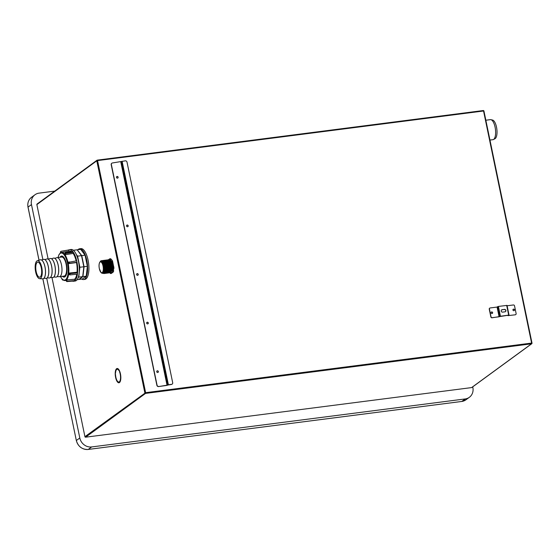 <?xml version="1.0" encoding="UTF-8"?>
<svg xmlns="http://www.w3.org/2000/svg" width="560" height="560" viewBox="0 0 560 560"><rect width="100%" height="100%" fill="white"/><g stroke="black" fill="none" stroke-linecap="round" stroke-linejoin="round"><path stroke-width="0.84" d="M485.842 120.225L490.399 119.644A10.101 3.766 82.7 0 1 490.924 119.672A10.101 3.766 82.7 0 1 495.376 128.856A10.101 3.766 82.7 0 1 493.696 139.377A10.101 3.766 82.7 0 1 493.472 139.517A10.101 3.766 82.7 0 1 492.975 139.678L489.951 140.063M490.924 119.672L492.597 120.064A9.492 3.542 82.7 0 1 496.783 128.695A9.492 3.542 82.7 0 1 495.201 138.586A9.492 3.542 82.7 0 1 494.991 138.712L493.472 139.517M97.328 160.139L483.266 110.537L483.938 111.013L531.944 343.077M48.16 259.147L36.862 204.589A0.609 0.553 -126.1 0 1 37.065 204.029L96.999 160.244A0.609 0.609 0 0 1 97.279 160.132L97.237 160.153A0.609 0.553 53.9 0 0 96.796 160.804L97.559 160.587L97.279 160.132L483.266 110.537A0.609 0.609 0 0 1 483.938 111.013L532 343.105A0.609 0.609 0 0 1 531.762 343.721L471.828 387.499A0.609 0.553 -126.1 0 1 471.59 387.597L531.524 343.812A0.609 0.553 53.9 0 0 531.762 343.721L531.762 343.721A0.609 0.553 53.9 0 0 531.965 343.161L531.524 343.812L145.544 393.407L145.621 392.679L84.931 436.681L51.968 277.515M157.976 372.407A0.882 0.805 53.9 0 0 156.94 370.993M137.851 275.24A0.882 0.805 53.9 0 0 136.815 273.826M117.726 178.066A0.882 0.805 53.9 0 0 116.697 176.652M147.91 323.827A0.882 0.805 53.9 0 0 146.881 322.413M127.792 226.653A0.882 0.805 53.9 0 0 126.756 225.239M492.261 313.453A0.833 0.756 53.9 0 0 491.288 312.116M514.101 310.646A0.833 0.756 53.9 0 0 513.128 309.316M122.108 161.259L168.392 384.748L171.598 384.335A1.512 1.379 53.9 0 0 172.69 382.704L127.008 162.12A1.512 1.379 53.9 0 0 125.314 160.846L112.469 162.96A1.512 1.379 53.9 0 0 111.377 164.591L111.202 164.717A1.512 1.379 -126.1 0 1 111.79 163.254M111.202 164.717L156.884 385.294A1.512 1.379 -126.1 0 0 158.578 386.575L171.43 384.461A1.512 1.379 -126.1 0 0 172.102 384.16M489.678 308.175A1.008 0.917 53.9 0 0 489.258 309.169L490.868 316.946A1.008 0.917 53.9 0 0 491.995 317.793L507.913 315.287M507.983 315.63L515.235 314.811A1.008 0.917 53.9 0 0 515.711 314.587M120.848 161.868L167.132 385.364L158.578 386.575M111.377 164.591L157.052 385.168A1.512 1.379 53.9 0 0 158.746 386.449M127.533 226.737A0.882 0.805 53.9 0 0 128.107 225.589A0.882 0.805 53.9 0 0 126.84 225.169A0.882 0.805 53.9 0 0 127.533 226.737M147.658 323.904A0.882 0.805 53.9 0 0 148.232 322.756A0.882 0.805 53.9 0 0 146.958 322.343A0.882 0.805 53.9 0 0 147.658 323.904M117.474 178.15A0.882 0.805 53.9 0 0 118.048 177.002A0.882 0.805 53.9 0 0 116.774 176.589A0.882 0.805 53.9 0 0 117.474 178.15M137.599 275.317A0.882 0.805 53.9 0 0 138.173 274.176A0.882 0.805 53.9 0 0 136.899 273.756A0.882 0.805 53.9 0 0 137.599 275.317M157.717 372.491A0.882 0.805 53.9 0 0 158.291 371.343A0.882 0.805 53.9 0 0 157.024 370.93A0.882 0.805 53.9 0 0 157.717 372.491M167.132 385.364L168.392 384.748M492.17 317.674L499.093 316.785L497.077 307.062L490.154 307.958A1.008 0.917 53.9 0 0 489.426 309.043L491.036 316.82A1.008 0.917 53.9 0 0 492.17 317.674L491.995 317.793M499.093 316.785L497.077 307.062M499.156 316.764L499.716 316.351L497.707 306.635L497.14 307.048M515.235 314.811L508.48 315.574L508.69 315.091L499.716 316.351M500.416 316.148L498.4 306.432L497.707 306.635M498.4 306.432L507.031 305.396L509.047 315.112M504.455 309.4A1.26 1.148 53.9 0 1 505.449 311.633A1.26 1.148 53.9 0 1 504.959 311.829L502.635 312.123A1.26 1.148 53.9 0 1 501.641 309.89A1.26 1.148 53.9 0 1 502.131 309.694L504.455 309.4L501.963 309.82A1.26 1.148 53.9 0 0 501.557 309.96M508.998 315.084L507.031 305.396M507.108 305.774L513.394 304.969A1.008 0.917 53.9 0 1 514.521 305.823L516.131 313.593A1.008 0.917 53.9 0 1 515.403 314.685M513.87 310.716A0.833 0.756 53.9 0 0 514.409 309.638A0.833 0.756 53.9 0 0 513.212 309.246A0.833 0.756 53.9 0 0 513.87 310.716M505.365 311.689A1.26 1.148 53.9 0 0 504.287 309.519M492.023 313.523A0.833 0.756 53.9 0 0 492.569 312.445A0.833 0.756 53.9 0 0 491.365 312.053A0.833 0.756 53.9 0 0 492.023 313.523M54.733 191.121L39.116 193.123A10.605 9.639 53.9 0 0 34.972 194.761A10.605 9.639 53.9 0 0 31.472 204.582L42.868 259.616M46.725 278.25L79.807 437.983A10.605 9.639 53.9 0 0 91.679 446.936L465.213 398.937A10.605 9.639 53.9 0 0 469.35 397.299A10.605 9.639 53.9 0 0 472.857 387.485L472.724 386.848M471.59 387.597L85.603 437.192A0.609 0.553 -126.1 0 1 84.931 436.681M119.378 370.573A7.196 2.681 -97.3 0 0 117.11 368.501A7.196 2.681 -97.3 0 0 115.213 373.618L115.521 373.296A6.44 2.401 -97.3 0 1 117.208 369.25A6.44 2.401 -97.3 0 1 119.035 370.727L119.378 370.573M119.483 371.658A6.44 2.401 -97.3 0 1 119.525 381.64L119.497 382.536A7.196 2.681 -97.3 0 0 119.441 370.72L119.819 371.616M115.213 373.807A7.196 2.681 -97.3 0 0 118.944 382.774A7.196 2.681 -97.3 0 0 119.427 382.585L119.084 381.962A6.44 2.401 -97.3 0 1 118.846 382.025A6.44 2.401 -97.3 0 1 115.521 374.549L115.213 373.807M109.557 269.311L109.858 270.753M113.365 271.173L113.82 267.19M110.929 259.336L110.432 258.692L109.606 258.902L111.874 261.695L112.623 261.597L113.757 267.092L113.015 267.183L111.755 261.772L112.889 267.225L113.764 267.169L112.525 260.953L111.3 259.287M83.538 279.545A15.505 5.782 82.7 0 0 84.651 279.083A15.505 5.782 -97.3 0 0 87.073 261.884A15.505 5.782 -97.3 0 0 79.59 248.794L80.892 248.626A15.505 5.782 82.7 0 1 88.375 261.716A15.505 5.782 82.7 0 1 85.953 278.922A15.505 5.782 82.7 0 1 84.84 279.384L83.538 279.545A15.505 5.782 82.7 0 1 81.76 279.083M112.525 260.953L112.133 260.946L112.679 261.604M113.708 268.051L113.813 267.148M113.715 268.107L113.82 267.092L113.638 268.233L114.009 268.114M113.687 270.942L113.211 272.006L112.469 272.104L112.889 267.225L112.462 272.132L110.481 273.532M111.349 273.399L110.523 273.546L109.928 272.797M110.852 272.433L112.504 269.591L112.441 265.755L111.419 262.115L109.067 260.148M109.249 271.152L109.606 271.649M110.278 272.153L110.67 272.209M111.174 271.943L111.93 270.242L111.594 264.299L109.277 260.33M106.939 264.698L107.499 269.08M107.828 270.06L108.234 270.963M110.334 272.055L111.083 270.354L108.626 260.54M106.092 264.81L106.736 269.458M109.494 272.16L110.243 270.459L107.779 260.645M105.252 264.915L105.812 269.297M108.647 272.272L109.396 270.571L106.946 260.757M104.412 265.02L105.049 269.668M105.882 271.586L106.239 272.083M107.8 272.384L108.556 270.676L106.351 260.638M104.454 270.487L104.818 271.306M106.96 272.489L107.709 270.788L105.252 260.974M103.586 261.429L103.341 261.856M104.195 271.803L104.552 272.3M106.12 272.594L106.869 270.893L106.351 264.306L103.649 260.89L103.236 261.037M105.273 272.706L106.029 270.998L105.511 264.411L102.802 260.995M104.608 272.174L103.663 273.105L104.293 272.923M104.433 272.811L105.182 271.11L102.725 261.296M103.054 273.182L104.342 271.215L103.824 264.628L100.996 261.24M112.504 269.591L111.475 262.465L108.514 259.812M106.981 264.551L107.499 268.905M109.753 272.755L111.538 266.042L109.942 261.184L107.674 259.917M106.141 264.656L106.659 269.017M108.906 272.867L110.691 266.154L106.834 260.029M105.294 264.768L105.819 269.122M108.066 272.972L109.851 266.259L105.987 260.134L107.751 260.617L108.843 262.332L106.4 260.008L108.983 262.647L109.991 270.445M104.454 264.873L105.091 269.661M107.226 273.084L109.011 266.364L107.415 261.506L105.147 260.246M106.379 273.189L108.164 266.476L106.575 261.618L104.3 260.337L105.721 260.526L107.156 262.542M105.539 273.301L107.324 266.581L103.46 260.463M104.692 273.406L106.477 266.693L102.613 260.568M104.699 263.032L105.805 270.83L104.629 262.871L105.742 271.166L104.279 273.546L105.742 271.166L104.86 273.287L103.838 273.525L105.525 271.824L105.63 266.749L104.013 261.891L101.731 260.701M102.438 273.259L104.58 272.258L104.699 266.329L102.543 261.205L100.058 261.849L100.793 260.855L101.927 260.715L102.718 261.289L103.782 262.976L101.346 260.659L103.922 263.291L104.923 271.145M102.34 273.273L102.732 273.224A6.321 2.359 82.7 0 1 102.599 273.245M99.4 268.891A5.628 2.1 -97.3 0 0 101.073 272.524L101.458 272.874A6.062 2.261 -97.3 0 0 102.424 273.266A6.062 2.261 -97.3 0 0 103.789 271.292A6.062 2.261 -97.3 0 0 103.425 264.684A6.062 2.261 -97.3 0 0 100.877 261.247A6.062 2.261 -97.3 0 0 100.044 261.863L99.764 262.304A5.628 2.1 -97.3 0 0 99.274 263.557A5.628 2.1 -97.3 0 0 99.064 266.238M106.61 270.928L106.295 271.957M104.776 271.726L104.384 270.991M107.982 271.74L107.037 272.671M106.456 271.509L106.071 270.774M109.977 270.494L108.724 272.454M107.814 272.062L107.464 271.649M106.701 270.151L106.197 268.422M105.847 265.685L105.868 264.033M108.143 271.299L107.758 270.557M106.687 265.58L106.715 263.921M110.411 272.237L111.706 270.067L110.6 262.276M101.696 261.142L103.173 262.01M102.543 261.03L104.013 261.898M103.383 260.925L104.853 261.786M105.546 262.934L106.617 270.879M103.187 261.681L103.432 261.31M104.23 260.813L105.707 261.688M106.379 262.808L107.457 270.767M105.07 260.708L106.54 261.569M107.226 262.717L108.304 270.655M105.917 260.596L107.387 261.464M108.073 262.612L109.144 270.557M106.673 260.505L108.983 262.647M107.597 260.379L109.074 261.247M109.76 262.395L110.831 270.333M108.444 260.274L109.914 261.142M112.441 265.755L111.37 262.01L108.934 259.686L111.37 262.01L112.441 265.755M107.065 264.859L107.492 268.527L107.065 264.859M109.739 272.762L111.16 271.978L111.643 270.41L110.187 272.79L111.643 270.41L110.523 262.108L108.087 259.791L110.67 262.423M106.225 264.971L106.743 269.01L106.225 264.971M108.899 272.874L109.907 272.65L110.803 270.515L109.34 272.902L110.803 270.508L109.683 262.227L107.24 259.903L109.83 262.542M105.378 265.076L105.812 268.744L105.378 265.076M108.052 272.979L109.144 272.678L109.963 270.62L108.5 273.007L109.956 270.627L108.843 262.332L110.019 270.284M104.538 265.181L105.098 269.388L104.538 265.181M105.126 260.239L106.442 260.33L108.003 262.444L109.116 270.725L107.66 273.119L109.116 270.725L107.996 262.437L105.56 260.12L108.136 262.752M107.156 262.556L108.276 270.837L106.813 273.224L108.276 270.837L107.156 262.556L104.713 260.225L107.303 262.864M103.439 260.456L105.245 260.967L106.309 262.654L107.429 270.949L105.966 273.336L107.429 270.949L106.309 262.654L103.873 260.337L106.449 262.969M104.643 273.399L106.589 271.054L105.126 273.441L106.589 271.054L105.469 262.766L103.033 260.442L105.609 263.081M104.566 263.207L102.179 260.554L104.769 263.186M102.452 273.28L103.894 273.497L104.902 271.264L102.522 273.259L104.902 271.264L103.782 262.976L104.958 270.928M109.9 272.79L110.53 273.546L113.267 271.985L111.321 273.434L113.232 272.041L113.372 270.998M117.586 368.55A7.196 2.681 -97.3 0 0 116.914 369.341M117.208 369.25L118.139 369.131A6.44 2.401 82.7 0 1 118.44 369.145M118.545 382.018A7.196 2.681 -97.3 0 0 119.392 382.606M119.525 381.64L120.197 381.556M77.987 249.69A15.505 5.782 82.7 0 1 78.477 249.256A15.505 5.782 -97.3 0 1 79.59 248.794M77.385 249.767L80.696 249.347L85.078 255.192L87.374 266.301L86.254 276.164L82.362 279.006L79.051 279.433L82.943 276.591L84.063 266.728L81.76 255.619L77.224 249.893M85.078 255.192L81.76 255.619M87.374 266.301L84.063 266.728M77.14 279.678L78.82 279.461L82.705 276.619L83.832 266.756L81.529 255.647L77.581 256.151L76.216 254.338M83.832 266.756L79.877 267.26L77.581 256.151M81.529 255.647L77.154 249.802L73.36 250.285M86.254 276.164L82.943 276.591M78.232 277.515L78.757 277.13L79.877 267.26M82.705 276.619L78.757 277.13M40.222 276.962A7.574 2.828 -97.3 0 0 41.405 268.562A7.574 2.828 -97.3 0 0 37.751 262.164A7.574 2.828 -97.3 0 0 37.205 262.388A7.574 2.828 82.7 0 0 36.022 270.795A7.574 2.828 82.7 0 0 39.676 277.193A7.574 2.828 82.7 0 0 40.222 276.962M40.523 278.411A9.079 3.388 82.7 0 1 39.655 278.691A9.079 3.388 82.7 0 1 35.441 270.732A9.079 3.388 82.7 0 1 36.904 260.939A9.079 3.388 82.7 0 1 37.345 260.715A9.079 3.388 82.7 0 1 41.888 268.058A9.079 3.388 82.7 0 1 40.523 278.411M37.345 260.715L40.292 259.819A9.597 3.577 82.7 0 1 40.509 259.77A9.597 3.577 82.7 0 1 45.143 267.876A9.597 3.577 82.7 0 1 43.645 278.516A9.597 3.577 82.7 0 1 42.959 278.803A9.597 3.577 82.7 0 1 42.728 278.817L39.655 278.691M59.458 276.689L64.106 276.087A9.597 3.577 82.7 0 0 64.792 275.8A9.597 3.577 -97.3 0 0 66.29 265.153A9.597 3.577 -97.3 0 0 61.656 257.054L57.008 257.649A9.597 3.577 82.7 0 1 61.642 265.755A9.597 3.577 82.7 0 1 60.144 276.402A9.597 3.577 82.7 0 1 59.458 276.689A9.597 3.577 82.7 0 1 59.227 276.696L57.134 276.612M54.782 258.314L56.791 257.698A9.597 3.577 82.7 0 1 57.008 257.649M53.732 258.069A9.597 3.577 82.7 0 1 53.76 258.069A9.597 3.577 82.7 0 1 58.387 266.168A9.597 3.577 82.7 0 1 56.889 276.815A9.597 3.577 82.7 0 1 56.203 277.102A9.597 3.577 82.7 0 1 56.182 277.109M51.485 258.734L53.487 258.125A9.597 3.577 82.7 0 1 53.711 258.076A9.597 3.577 82.7 0 1 58.345 266.175A9.597 3.577 82.7 0 1 56.847 276.822A9.597 3.577 82.7 0 1 56.154 277.109A9.597 3.577 82.7 0 1 55.93 277.116L53.83 277.032M50.435 258.496A9.597 3.577 82.7 0 1 50.456 258.496A9.597 3.577 82.7 0 1 55.09 266.595A9.597 3.577 82.7 0 1 53.592 277.242A9.597 3.577 82.7 0 1 52.906 277.529A9.597 3.577 82.7 0 1 52.878 277.529M48.181 259.161L50.19 258.545A9.597 3.577 82.7 0 1 50.414 258.496A9.597 3.577 82.7 0 1 55.041 266.602A9.597 3.577 82.7 0 1 53.543 277.249A9.597 3.577 82.7 0 1 52.857 277.536A9.597 3.577 82.7 0 1 52.633 277.543L50.533 277.459M44.884 259.581L46.893 258.972A9.597 3.577 82.7 0 1 47.11 258.923L47.159 258.916A9.597 3.577 82.7 0 1 47.159 258.916A9.597 3.577 82.7 0 1 51.786 267.022A9.597 3.577 82.7 0 1 50.295 277.662A9.597 3.577 82.7 0 1 49.602 277.949A9.597 3.577 82.7 0 1 49.581 277.956M47.11 258.923A9.597 3.577 82.7 0 1 51.744 267.022A9.597 3.577 82.7 0 1 50.246 277.669A9.597 3.577 82.7 0 1 49.56 277.956A9.597 3.577 82.7 0 1 49.329 277.97L47.236 277.886M41.58 260.008L43.589 259.392A9.597 3.577 82.7 0 1 43.813 259.35A9.597 3.577 82.7 0 1 43.855 259.343A9.597 3.577 82.7 0 1 48.489 267.442A9.597 3.577 82.7 0 1 46.991 278.089A9.597 3.577 82.7 0 1 46.305 278.376A9.597 3.577 82.7 0 1 46.284 278.376A9.597 3.577 82.7 0 1 46.032 278.39L43.932 278.306M43.855 259.343L43.813 259.35A9.597 3.577 82.7 0 1 48.44 267.449A9.597 3.577 82.7 0 1 46.949 278.096A9.597 3.577 82.7 0 1 46.256 278.383L46.305 278.376M40.537 259.77A9.597 3.577 82.7 0 1 40.558 259.763A9.597 3.577 82.7 0 1 45.192 267.869A9.597 3.577 82.7 0 1 43.694 278.516A9.597 3.577 82.7 0 1 43.001 278.803A9.597 3.577 82.7 0 1 42.98 278.803M62.881 276.248A10.15 3.787 82.7 0 0 64.176 276.64A10.15 3.787 82.7 0 0 64.904 276.339A10.15 3.787 -97.3 0 0 66.486 265.076A10.15 3.787 -97.3 0 0 61.586 256.501A10.15 3.787 -97.3 0 0 60.858 256.802A10.15 3.787 82.7 0 0 60.431 257.208M59.99 257.271A10.605 3.955 82.7 0 1 60.767 256.368A10.605 3.955 -97.3 0 1 61.53 256.053A10.605 3.955 -97.3 0 1 66.647 265.006A10.605 3.955 -97.3 0 1 64.995 276.773A10.605 3.955 82.7 0 1 64.232 277.088A10.605 3.955 82.7 0 1 62.433 276.304M76.783 274.218A14.518 5.418 -97.3 0 1 74.599 279.251L66.717 279.93A14.175 5.285 82.7 0 1 66.493 280.105A14.175 5.285 82.7 0 1 66.269 280.259L66.43 281.134A0.504 0.462 -120.1 0 0 66.969 281.568L74.396 280.938A15.911 5.936 82.7 0 1 73.507 281.246A15.911 5.936 82.7 0 1 72.373 281.106M76.153 260.911A14.518 5.418 -97.3 0 0 73.15 253.421L73.311 252.273A15.911 5.936 -97.3 0 1 76.685 260.834L68.306 262.346A14.175 5.285 82.7 0 1 68.572 263.627L76.503 262.556A14.518 5.418 -97.3 0 1 77.042 272.223L69.104 273.07A14.175 5.285 82.7 0 1 68.971 274.211L69.944 274.918L77.427 274.155A15.911 5.936 -97.3 0 1 74.9 280.567A15.911 5.936 82.7 0 1 74.648 280.77A15.911 5.936 82.7 0 1 74.396 280.938M60.578 252.798L60.431 252.154A0.504 0.455 -131.7 0 1 60.564 251.713L61.124 251.307A0.504 0.462 59.9 0 1 61.264 251.258L68.565 249.998A15.911 5.936 -97.3 0 1 69.454 249.69A15.911 5.936 -97.3 0 1 72.744 251.51L65.352 252.742A0.504 0.406 -39.5 0 0 64.869 253.246L64.799 254.037A14.175 5.285 82.7 0 1 65.303 254.709L73.15 253.421M71.589 251.706A14.518 5.418 -97.3 0 0 69.545 251.076L61.439 252.483A14.161 5.285 82.7 0 1 68.341 264.313A14.161 5.285 82.7 0 1 66.15 280.14A14.161 5.285 82.7 0 1 65.044 280.567L66.304 280.462M61.054 252.581L60.907 251.804A0.504 0.462 59.9 0 1 61.124 251.307M68.796 251.209L68.565 249.998M76.503 262.556L76.979 262.276A15.911 5.936 -97.3 0 1 77.574 272.874A15.911 5.936 82.7 0 1 77.427 274.155M77.042 272.223L77.574 272.874L70.091 273.665A15.582 5.81 82.7 0 1 69.944 274.918M74.599 279.251L74.9 280.567L67.466 281.204A15.582 5.81 82.7 0 1 66.969 281.568M69.216 261.877A15.582 5.81 82.7 0 1 69.503 263.291L68.572 263.627M69.503 263.291L76.979 262.276A15.911 5.936 82.7 0 0 76.685 260.834M73.507 281.246L75.131 281.036A15.911 5.936 82.7 0 0 76.279 280.56A15.911 5.936 -97.3 0 0 78.757 262.913A15.911 5.936 -97.3 0 0 71.078 249.48L69.454 249.69M72.744 251.51A15.911 5.936 82.7 0 1 73.311 252.273L65.912 253.484A0.504 0.378 145.6 0 0 65.408 253.96L65.303 254.709M66.717 279.93L66.913 280.784A0.504 0.455 48.3 0 0 67.466 281.204M62.496 279.482L62.475 279.699A0.504 0.406 140.5 0 0 62.881 280.084L63.217 280.049M62.188 279.328A0.504 0.378 -34.4 0 1 61.936 278.978L61.95 278.901M69.104 273.07L70.091 273.665M483.875 110.985A0.609 0.553 53.9 0 0 483.329 110.551M483.546 110.992L531.608 343.084L145.621 392.679L97.559 160.587L483.546 110.992M120.785 161.889L167.069 385.378M121.408 161.462L167.692 384.951M508.69 315.091L506.674 305.368M36.862 204.589L96.796 160.804L144.865 392.896A0.609 0.553 53.9 0 0 145.544 393.407L85.603 437.192M39.032 260.204L28 207.144C27.293 203.014 28.476 199.724 31.542 197.274A10.605 9.639 53.9 0 0 28.035 207.088L31.472 204.582M38.99 260.218L28.056 207.172M42.889 278.81L76.335 440.545C78.183 446.649 82.138 449.617 88.2 449.463L88.151 449.456M79.807 437.983L76.37 440.496A10.605 9.639 53.9 0 0 88.242 449.442L461.685 401.464M91.679 446.936L88.242 449.442L461.734 401.464L465.92 399.812L469.35 397.299M465.92 399.812A10.605 9.639 53.9 0 1 461.776 401.45L465.213 398.937M112.504 260.897L112.133 260.946M113.638 268.233L114.009 268.184M113.701 270.893L113.33 270.942M108.367 259.805L109.606 258.902L111.755 261.772M111.706 270.067L110.523 262.108M110.866 270.172L109.683 262.227M106.645 270.711L105.469 262.766M103.152 265.923A5.628 2.1 -97.3 0 0 99.764 262.304C98.966 263.781 98.826 265.909 99.337 268.674L101.073 272.524A5.628 2.1 -97.3 0 0 103.236 271.054A5.628 2.1 -97.3 0 0 103.152 265.923M103.026 265.972A5.453 2.03 -97.3 0 0 100.1 262.073A5.453 2.03 -97.3 0 0 99.351 268.653A5.453 2.03 -97.3 0 0 102.27 272.559A5.453 2.03 -97.3 0 0 103.026 265.972M110.964 259.315L110.53 258.734L111.279 259.273M112.266 261.086L112.644 261.597M58.065 257.516A13.657 5.096 82.7 0 1 60.158 253.435A13.657 5.096 82.7 0 1 67.48 263.214A13.657 5.096 82.7 0 1 65.604 279.706A13.657 5.096 82.7 0 1 60.508 276.549M60.508 252.889A14.161 5.285 82.7 0 1 61.439 252.483L60.326 252.966L58.968 254.667L57.995 257.523M60.431 252.154A15.078 5.621 82.7 0 1 60.907 251.804M68.6 262.08A15.078 5.621 82.7 0 1 68.887 263.445M66.913 280.784A15.078 5.621 82.7 0 1 66.43 281.134M62.475 279.699A15.078 5.621 82.7 0 1 61.936 278.978M69.447 273.49A15.078 5.621 82.7 0 1 69.314 274.701M65.352 252.742A15.582 5.81 82.7 0 1 65.912 253.484M64.869 253.246A15.078 5.621 82.7 0 1 65.408 253.96M507.955 315.679L507.871 315.294M31.542 197.274L34.972 194.761M42.84 278.817L76.335 440.545M113.82 267.092L112.231 261.009M110.53 273.546L111.279 273.455M113.386 270.991L113.274 271.971M61.586 256.501L62.727 256.354M64.176 276.64L65.31 276.493M60.445 276.556L62.069 279.041L63.917 280.406L65.044 280.567M62.552 279.958L61.985 279.202"/></g></svg>

